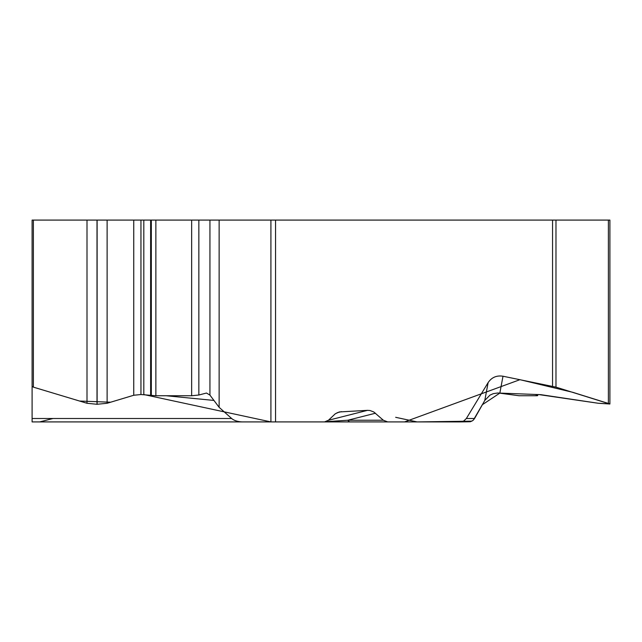 <?xml version="1.0" encoding="UTF-8"?>
<svg xmlns="http://www.w3.org/2000/svg" width="642" height="642" viewBox="0 0 642 642"><rect width="100%" height="100%" fill="white"/><g stroke="black" fill="none" stroke-linecap="round" stroke-linejoin="round"><path stroke-width="0.96" d="M488.129 382.6L466.357 418.504L474.574 418.504L484.798 400.415L488.129 382.6C491.668 377.368 496.627 375.241 502.999 376.228L499.829 393.177L519.081 395.745L536.969 395.745L537.715 395.608L535.942 394.734L538.494 394.533L598.328 403.272L609.9 404.011L555.98 387.142L502.999 376.228M552.553 386.315L552.553 220.086L275.554 220.086L275.554 421.914L404.54 421.914L519.948 379.679L572.849 392.334L609.852 403.906L598.232 403.256L540.893 394.67L497.646 393.008L493.329 393.642L489.998 395.111L484.798 400.415M466.357 418.504L463.765 421L460.25 421.914L387.712 421.914L383.346 420.237L373.788 411.971L370.017 410.519L367.481 410.35L339.305 411.947L335.284 413.785L328.471 420.237L324.547 421.914L110.143 421.914M52.981 418.504L39.716 421.914L32.1 421.914L32.1 220.086L32.1 421.914L270.916 421.914L270.916 220.086L275.554 220.086M32.1 220.086L191.653 220.086L191.653 395.745L155.87 395.745L140.951 394.533L133.745 395.263L107.118 403.272L97.006 404.283L86.999 403.272L33.376 387.142L32.1 386.315M270.916 220.086L191.653 220.086M198.851 220.086L198.851 395.015L191.653 395.745M198.851 395.015L206.507 393.032M219.139 220.086L219.139 407.341L209.934 395.111L206.459 393.024M219.139 407.341L231.658 418.504A13.137 6.958 0 0 0 242.949 421.914M395.986 421.914L275.554 421.914M460.25 421.914L470.369 421.746L472.977 420.43L474.574 418.504M321.514 421.914L387.712 421.914M326.144 421.666L347.803 420.237A6.958 3.908 90 0 0 350.347 421.914M335.943 421.914L339.457 420.831M552.553 220.086L609.9 220.086L609.9 403.77M375.466 413.215L347.803 420.237L383.346 420.237M33.304 387.118L79.552 401.033L110.625 402.213L133.745 395.255L133.745 220.086M133.889 395.223L141.031 394.533M143.76 394.533L270.916 421.914M499.741 393.161L482.294 404.749L473.395 420.053M471.902 421.16L417.083 421.914L395.665 417.308M339.49 421.914L306.595 421.914M284.254 421.914L266.775 421.914M86.999 220.086L86.999 403.272M97.006 220.086L97.006 404.283M97.111 220.086L97.111 404.283M107.118 220.086L107.118 403.272M140.951 220.086L140.951 394.533M143.816 220.086L143.816 394.533M150.621 220.086L150.621 395.151M151.335 220.086L151.335 395.328M155.87 220.086L155.87 395.745M209.934 220.086L209.934 395.111M33.376 220.086L33.376 387.142M337.074 412.75L341.464 411.634M328.455 420.261L367.481 410.35M32.1 418.504L231.658 418.504M213.738 400.415L166.085 395.745M608.383 220.086L608.383 403.272M536.696 394.541L536.696 395.151M537.21 394.533L537.21 395.328M555.98 220.086L555.98 387.142M537.715 395.512L537.715 394.533"/></g></svg>
